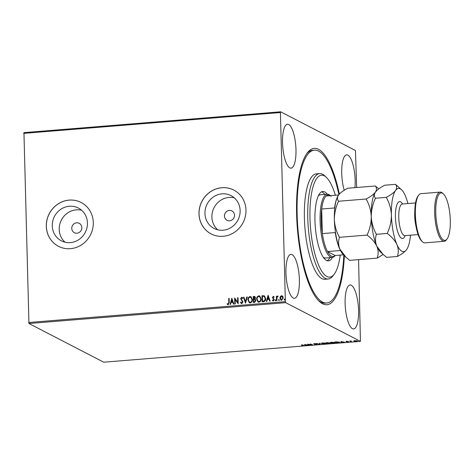 <?xml version="1.0" encoding="UTF-8"?>
<svg xmlns="http://www.w3.org/2000/svg" width="474" height="474" viewBox="0 0 474 474"><rect width="100%" height="100%" fill="white"/><g stroke="black" fill="none" stroke-linecap="round" stroke-linejoin="round"><path stroke-width="0.71" d="M344.349 255.693A78.435 23.25 -94.6 0 1 319.393 301.482A78.435 23.25 -94.6 0 1 296.611 214.195A78.435 23.25 -94.6 0 1 307.324 152.841A78.435 23.25 -94.6 0 1 339.354 194.067M318.564 300.658A76.675 22.728 85.4 0 0 325.081 303.135L326.758 302.999A76.675 22.728 -94.6 0 1 313.444 291.717A76.675 22.728 -94.6 0 1 297.068 206.676A76.675 22.728 -94.6 0 1 314.345 150.157A76.675 22.728 -94.6 0 1 327.664 161.444A76.675 22.728 -94.6 0 1 338.892 194.601M224.451 216.026A5.285 4.965 -62.6 0 0 227.052 220.315A5.285 4.965 -62.6 0 0 232.1 219.93A5.285 4.965 -62.6 0 0 234.517 215.208A5.285 4.965 -62.6 0 0 231.91 210.924A5.285 4.965 -62.6 0 0 226.862 211.303A5.285 4.965 -62.6 0 0 224.451 216.026M71.764 228.427A5.285 4.965 -62.6 0 0 74.365 232.71A5.285 4.965 -62.6 0 0 79.413 232.331A5.285 4.965 -62.6 0 0 81.83 227.609A5.285 4.965 -62.6 0 0 79.223 223.319A5.285 4.965 -62.6 0 0 74.175 223.704A5.285 4.965 -62.6 0 0 71.764 228.427M52.27 225.855A18.474 17.348 -62.6 0 0 61.365 240.833A18.474 17.348 -62.6 0 0 79.01 239.494A18.474 17.348 -62.6 0 0 87.441 222.999A18.474 17.348 -62.6 0 0 78.34 208.021A18.474 17.348 -62.6 0 0 60.702 209.354A18.474 17.348 -62.6 0 0 52.27 225.855M81.593 210.237A18.474 17.348 -62.6 0 0 59.209 229.446A18.474 17.348 -62.6 0 0 65.056 242.208M204.958 213.454A18.474 17.348 -62.6 0 0 214.052 228.432A18.474 17.348 -62.6 0 0 231.691 227.099A18.474 17.348 -62.6 0 0 240.128 210.598A18.474 17.348 -62.6 0 0 231.028 195.62A18.474 17.348 -62.6 0 0 213.389 196.959A18.474 17.348 -62.6 0 0 204.958 213.454M234.28 197.836A18.474 17.348 -62.6 0 0 211.896 217.045A18.474 17.348 -62.6 0 0 217.744 229.807M198.997 213.91A24.678 23.173 -62.6 0 0 211.149 233.919A24.678 23.173 -62.6 0 0 234.713 232.13A24.678 23.173 -62.6 0 0 245.976 210.095A24.678 23.173 -62.6 0 0 233.824 190.08A24.678 23.173 -62.6 0 0 210.26 191.869A24.678 23.173 -62.6 0 0 198.997 213.91M233.854 190.098A24.678 23.173 -62.6 0 0 210.302 191.905A24.678 23.173 -62.6 0 0 199.05 213.934A24.678 23.173 -62.6 0 0 211.179 233.931M46.31 226.305A24.678 23.173 -62.6 0 0 58.462 246.314A24.678 23.173 -62.6 0 0 82.026 244.531A24.678 23.173 -62.6 0 0 93.289 222.49A24.678 23.173 -62.6 0 0 81.137 202.481A24.678 23.173 -62.6 0 0 57.573 204.264A24.678 23.173 -62.6 0 0 46.31 226.305M81.167 202.493A24.678 23.173 -62.6 0 0 57.615 204.3A24.678 23.173 -62.6 0 0 46.363 226.335A24.678 23.173 -62.6 0 0 58.492 246.326M282.534 142.721A22.035 6.529 85.4 0 0 291.042 168.163A22.035 6.529 85.4 0 0 295.983 149.683A22.035 6.529 85.4 0 0 287.475 124.241A22.035 6.529 85.4 0 0 282.534 142.721M345.119 303.473A22.035 6.529 85.4 0 0 353.628 328.915A22.035 6.529 85.4 0 0 358.569 310.434A22.035 6.529 85.4 0 0 350.061 284.993A22.035 6.529 85.4 0 0 345.119 303.473M354.937 187.645A22.035 6.529 85.4 0 0 355.162 180.298A22.035 6.529 85.4 0 0 346.654 154.856A22.035 6.529 85.4 0 0 341.713 173.336A22.035 6.529 85.4 0 0 344.254 190.264M285.941 272.858A22.035 6.529 85.4 0 0 294.449 298.3A22.035 6.529 85.4 0 0 299.39 279.82A22.035 6.529 85.4 0 0 290.882 254.378A22.035 6.529 85.4 0 0 285.941 272.858M357.189 340.889L356.241 341.387L353.877 341.156L354.819 340.652L357.337 341.043M351.098 341.79L349.717 341.079L351.323 340.966L350.683 341.268L351.548 341.754L351.086 341.517M351.027 340.96L350.683 341.268M348.461 341.784L346.79 342.044L348.017 341.825L346.067 341.576L347.632 341.351L346.512 341.541L348.55 341.867M347.691 341.979L348.017 341.671M346.061 341.422L346.565 341.321M339.414 342.192C340.024 342.465 339.58 342.684 338.081 342.85L336.718 342.957L334.834 341.985L337.186 341.837L339.645 342.418M330.005 343.182L327.984 343.668L326.1 342.696L328.749 342.761L330.117 343.3M320.074 344.308L316.312 343.49L319.66 344.071L319.66 343.217L320.151 343.176L320.151 344.302L319.66 343.875M309.836 345.143L307.502 344.207L311.845 344.693L310.44 343.964L312.775 344.906L308.438 344.414L309.836 345.143M303.277 345.309L302.862 345.736L301.535 345.712L302.809 345.333L301.553 344.687L303.579 345.534M302.667 345.635L302.803 345.06M28.653 322.504L285.366 301.66L285.662 302.667L360.441 341.357L103.729 362.201L28.944 323.511L23.949 132.643L280.661 111.799L355.447 150.489L356.679 187.503M285.662 302.667L28.944 323.511M304.64 344.438L308.479 345.25L305.132 345.161L304.64 345.564L304.64 344.438M313.835 343.733L315.903 343.686L314.286 343.881L317.13 344.272L314.671 344.533L316.673 344.308L313.747 343.828M316.176 344.539L316.673 344.148M314.635 343.603L314.286 343.881M321.899 343.389L321.627 343.626C321.058 343.354 321.467 343.117 322.859 342.927L326.136 343.253C326.704 343.531 326.284 343.763 324.874 343.952L321.408 343.395M330.633 342.684L330.36 342.915C329.791 342.643 330.2 342.412 331.593 342.222L334.869 342.548C335.438 342.821 335.017 343.052 333.607 343.241L330.141 342.69M340.93 341.487L344.77 342.305L343.075 342.08L340.93 342.619L340.93 341.487M358.569 259.634L360.441 341.357M280.318 296.546L281.515 295.711L282.753 296.345L283.233 297.885L281.639 300.303L280.934 300.172L279.921 298.152L280.318 296.546L281.515 295.711M276.514 300.64L276.395 296.203L276.852 296.167L276.863 296.819L277.634 296.025L277.977 296.149L277.776 296.641L276.958 297.583L276.964 300.605L276.514 300.64M276.863 296.819L277.977 296.149M277.871 296.688L277.574 296.576M272.609 300.024L273.344 300.498L272.716 300.078L273.344 300.498L273.877 299.734L272.544 297.672L273.267 296.38L274.156 296.943L273.901 297.34L273.308 296.925L272.888 297.553L274.221 299.621L273.302 300.978L272.36 300.457L272.609 300.024L273.237 300.439L273.771 299.681L272.437 297.613L273.267 296.38L273.628 296.457M273.901 297.34L273.308 296.925M273.302 300.978L272.805 300.877M262.24 301.802L262.081 295.794L264.373 295.823L265.671 298.555C265.784 300.303 265.061 301.351 263.497 301.701L262.134 301.808L261.974 295.735L264.421 295.841M255.213 299.23L255.913 300.587L254.574 302.424L253.4 302.519L253.24 296.446L254.822 296.475L255.462 297.773L255.16 299.201M245.496 303.159L243.452 297.239L243.944 297.198L245.491 301.689L246.8 296.967L247.292 296.931L245.496 303.159M235.252 303.994L234.802 304.03L234.642 297.956L237.699 302.246L237.581 297.719L238.031 297.678L238.191 303.751L235.134 299.473L235.252 303.994M228.237 304.717L227.111 304.107L227.324 303.621L228.213 304.095L228.8 302.477L228.693 298.436L229.149 298.401L229.256 302.501L228.237 304.717L227.698 304.604M285.366 301.66L280.412 112.528L23.7 133.372M231.78 298.187L233.901 304.101L233.409 304.142L232.752 302.246L231.105 302.376L230.554 304.373L230.062 304.415L231.875 298.235M241.776 303.621L240.419 302.4L240.78 302.062L241.722 302.999L242.516 301.902L240.626 298.733L241.639 297.234L242.801 298.17L242.457 298.573L241.645 297.856L241.076 298.673L242.972 301.873L241.776 303.621L241.26 303.52M241.485 302.963L241.835 303.052L242.516 301.902M242.629 301.956L240.733 298.792L241.639 297.234L242.084 297.322M241.977 297.939L241.645 297.856M247.902 299.947C247.819 298.217 248.536 297.085 250.047 296.546L250.995 296.73L252.417 299.55C252.488 301.286 251.765 302.412 250.248 302.933L249.324 302.75L248.009 300.006C247.932 298.276 248.643 297.139 250.154 296.606L250.047 296.546M256.635 299.242C256.553 297.512 257.269 296.374 258.78 295.841L259.728 296.019L261.15 298.845C261.221 300.575 260.504 301.701 258.982 302.222L258.057 302.045L256.742 299.295C256.665 297.565 257.376 296.434 258.887 295.894L258.78 295.841M268.071 295.243L270.192 301.156L269.7 301.197L269.042 299.295L267.395 299.432L266.838 301.428L266.347 301.47L268.071 295.243L266.477 301.458M275.572 300.86L275.074 300.332L275.435 299.793L275.827 300.267L275.459 300.806L275.074 300.332L275.459 300.806M275.181 300.386L275.435 299.793L275.827 300.267M279.032 300.581L278.534 300.048L278.896 299.515L279.287 299.989L278.925 300.522L278.534 300.048L278.925 300.522M278.641 300.107L278.896 299.515L279.287 299.989M284.678 300.119L284.181 299.592L284.542 299.053L284.933 299.527L284.572 300.066L284.181 299.592L284.572 300.066M284.287 299.645L284.542 299.053L284.933 299.527M280.661 111.799L280.412 112.528M314.345 150.157L312.668 150.294A76.675 22.728 85.4 0 0 306.642 153.789M227.917 304.03L228.326 304.148L228.912 302.536L228.693 298.436M228.806 298.496L229.149 298.466M227.751 304.628L227.111 304.107M227.218 304.16L227.425 303.698M233.492 304.136L232.752 302.246M230.186 304.403L231.887 298.259M231.282 301.742L232.651 301.695L231.857 299.651L231.282 301.742L232.544 301.636L231.857 299.651M234.908 304.018L234.642 297.956M237.581 297.719L237.699 302.246M237.687 297.773L238.031 297.743M238.155 303.757L235.134 299.473M241.882 303.674L240.419 302.4M240.525 302.453L240.828 302.169M241.539 302.993L241.835 303.052M241.746 297.287L242.137 297.352M242.564 298.626L241.758 297.909M245.573 303.135L243.452 297.239M243.559 297.299L243.968 297.263M246.8 296.967L245.491 301.689M246.907 297.026L247.274 296.997M250.154 296.606L251.048 296.76M249.377 302.779L248.009 300.006M249.555 302.193L250.325 302.365C251.558 301.95 252.138 301.043 252.073 299.645L250.853 297.346M251.967 299.586L250.799 297.317L250.082 297.168C248.862 297.607 248.287 298.519 248.352 299.912L249.496 302.169L250.219 302.311C251.445 301.897 252.032 300.99 251.967 299.586L252.073 299.645M253.507 302.513L253.24 296.446M253.347 296.499L254.876 296.505M255.569 300.682L254.722 299.598L253.774 299.604L253.833 301.861L254.461 301.873L255.569 300.682L254.834 299.651M255.119 297.879L253.709 297.032L253.762 298.976L255.119 297.879L254.283 297.05M254.177 296.997L254.704 297.097M254.1 299.017L255.012 297.82M254.461 301.873L255.462 300.623M253.833 301.861L254.348 301.82M258.887 295.894L259.782 296.049M258.111 302.068L256.742 299.295M258.289 301.488L259.059 301.654C260.291 301.239 260.872 300.332 260.807 298.934L259.586 296.641M260.7 298.881L259.533 296.611L258.816 296.463C257.595 296.896 257.021 297.808 257.086 299.201L258.229 301.458L258.952 301.6C260.179 301.186 260.765 300.279 260.7 298.881L260.807 298.934M265.327 298.65L264.042 296.363L262.442 296.321L262.566 301.15L264.368 300.913L265.327 298.65L264.148 296.422M264.368 300.913L265.215 298.59M262.566 301.15L264.261 300.86M269.783 301.186L269.042 299.295M267.573 298.792L268.942 298.744L268.148 296.7L267.573 298.792L268.835 298.691L268.148 296.7M273.374 296.434L273.682 296.487M274.008 297.399L273.415 296.979L274.008 297.399M273.409 301.037L272.36 300.457M272.467 300.51L272.686 300.131M275.542 299.846L275.933 300.326M276.62 300.635L276.395 296.203M276.502 296.262L276.852 296.232M277.74 296.084L278.09 296.203M279.008 299.568L279.393 300.042M281.621 295.764L282.249 295.871M280.993 300.196L279.921 298.152M280.027 298.211L280.424 296.6M281.183 299.687L281.728 299.817L282.889 297.98L281.639 296.309M282.889 297.98L281.526 296.256L282.048 296.38M281.728 299.817L282.782 297.927M281.526 296.256L280.371 298.122L281.621 299.758L281.236 299.716M284.655 299.112L285.04 299.586M303.271 344.959L302.856 345.392M305.132 345.522L305.132 345.161M305.126 345.179L304.64 345.214M305.132 344.669L305.132 345.048L306.4 344.942L305.132 344.669L305.132 345.048M314.351 343.709L313.835 343.579M317.124 343.928L316.389 344.29M320.14 343.176L320.151 344.302M326.213 343.3L325.863 343.449M325.857 343.123L325.863 343.472L323.072 343.028L322.077 343.591L324.666 343.851L325.679 343.093M321.893 343.058L322.077 343.591M329.999 342.838L329.146 343.223M327.214 342.72L326.746 342.755L327.35 343.069L328.298 342.797L327.208 342.607M327.771 343.152L328.239 343.531L329.554 343.223L327.765 343.034M328.5 342.755L328.512 343.105M334.946 342.589L334.597 342.738M334.591 342.418L334.597 342.761L331.806 342.317L330.811 342.88L333.4 343.14L334.413 342.382M330.627 342.352L330.811 342.88M339.497 342.24L339.147 342.364M335.479 342.05L336.973 342.821L338.62 342.661L338.957 342.228L335.474 341.932M338.951 342.021L338.62 342.661M340.93 342.269L341.416 341.867L341.422 342.578M341.422 341.724L341.422 342.098L342.684 341.997L341.422 341.724L341.422 342.098M348.455 341.434L347.898 341.718M346.417 341.339L346.423 341.677M357.147 340.865L356.851 340.96M354.202 340.93L353.906 340.83M356.845 340.699L356.857 341.049L354.985 340.741L354.327 341.12L356.069 341.304L356.732 340.741M354.197 340.652L354.327 341.12M335.385 195.27A51.115 15.15 85.4 0 0 330.325 182.745A51.115 15.15 85.4 0 0 326.343 177.359A51.115 15.15 85.4 0 0 310.174 205.337A51.115 15.15 85.4 0 0 320.845 269.593A51.115 15.15 85.4 0 0 334.206 274.221A51.115 15.15 85.4 0 0 340.237 255.083M334.206 274.221L332.825 276.016A52.881 15.672 -94.6 0 1 328.186 279.008A52.881 15.672 -94.6 0 1 319.002 271.229A52.881 15.672 -94.6 0 1 307.715 212.577A52.881 15.672 -94.6 0 1 319.63 173.603A52.881 15.672 -94.6 0 1 324.69 175.813L326.343 177.359M323.256 257.216A31.728 9.403 85.4 0 0 325.638 257.998L332.345 257.453A31.728 9.403 -94.6 0 1 320.098 220.819A31.728 9.403 -94.6 0 1 327.214 194.204A31.728 9.403 -94.6 0 1 330.248 195.531L330.402 195.673M327.125 260.706A34.809 10.321 85.4 0 0 329.868 257.655M332.387 257.447A34.809 10.321 -94.6 0 1 328.405 260.866A34.809 10.321 -94.6 0 1 322.356 255.741A34.809 10.321 -94.6 0 1 314.926 217.133A34.809 10.321 -94.6 0 1 322.77 191.472A34.809 10.321 -94.6 0 1 327.25 194.204M319.63 173.603L316.271 173.875A52.881 15.672 85.4 0 0 304.355 212.85A52.881 15.672 85.4 0 0 315.648 271.501A52.881 15.672 85.4 0 0 324.832 279.281L328.186 279.008M343.81 255.19A76.675 22.728 -94.6 0 1 326.758 302.999M324.731 194.405A34.809 10.321 85.4 0 0 321.532 191.834M327.214 194.204L320.501 194.749A31.728 9.403 85.4 0 0 318.279 195.904M331.077 196.307A30.846 9.142 85.4 0 0 326.076 196.023A30.846 9.142 85.4 0 0 321.686 209.01A30.846 9.142 85.4 0 0 321.206 220.89A30.846 9.142 85.4 0 0 322.332 233.605A30.846 9.142 85.4 0 0 327.534 251.552L335.159 255.498L343.425 254.822M340.516 250.515L327.534 251.552A30.846 9.142 85.4 0 0 335.159 255.498M334.757 208.311L334.608 207.962L321.686 209.01L322.332 233.605L335.254 232.556L335.42 232.076M335.26 255.486L335.13 255.652A31.728 9.403 -94.6 0 1 332.345 257.453M326.076 196.023L338.566 195.01M334.608 207.962A30.846 9.142 -94.6 0 1 336.842 198.405M340.451 250.503A30.846 9.142 -94.6 0 1 335.254 232.556M422.535 241.835L421.712 241.059A23.795 7.051 -94.6 0 1 414.797 214.58A23.795 7.051 -94.6 0 1 418.05 195.969L418.743 195.069A24.678 7.311 85.4 0 0 415.372 214.372A24.678 7.311 85.4 0 0 422.535 241.835A24.678 7.311 85.4 0 0 424.9 242.866L444.197 241.296A24.678 7.311 -94.6 0 1 434.664 212.802A24.678 7.311 -94.6 0 1 440.204 192.106A24.678 7.311 -94.6 0 1 442.562 193.137L443.386 193.907A23.795 7.051 85.4 0 0 435.772 212.873A23.795 7.051 85.4 0 0 447.047 239.003A23.795 7.051 85.4 0 0 450.3 220.392A23.795 7.051 85.4 0 0 443.386 193.907M440.204 192.106L420.906 193.67A24.678 7.311 85.4 0 0 418.743 195.069M378.767 188.889L375.337 185.992L347.768 188.225C343.383 190.518 340.291 192.817 338.489 195.116L338.703 194.838A31.728 9.403 85.4 0 0 338.489 195.116C337.05 197.415 337.073 199.459 338.56 201.249L366.129 199.009C369.205 204.436 370.923 210.32 371.272 216.665C371.249 223.053 369.85 229.191 367.072 235.074L339.502 237.314C336.421 231.893 334.709 226.009 334.36 219.663C334.377 213.27 335.776 207.138 338.56 201.249M375.337 185.992C376.824 187.781 376.848 189.825 375.408 192.118C373.607 194.423 370.514 196.722 366.129 199.009M367.072 235.074C371.575 238.428 374.821 242.137 376.824 246.219C378.43 250.278 378.56 254.248 377.227 258.117L349.658 260.356L346.002 257.246L339.911 249.217C338.306 245.153 338.169 241.189 339.502 237.314M377.227 258.117L383.14 254.455M375.645 191.804A31.728 9.403 85.4 0 0 375.604 191.852A31.728 9.403 85.4 0 0 375.408 192.118A31.728 9.403 85.4 0 0 371.272 216.665A31.728 9.403 85.4 0 0 376.824 246.219A31.728 9.403 85.4 0 0 380.486 251.972L382.755 254.094M338.489 195.116A31.728 9.403 -94.6 0 0 334.36 219.663A31.728 9.403 85.4 0 0 339.911 249.217A31.728 9.403 85.4 0 0 343.573 254.971L345.842 257.092M407.924 203.571A31.728 9.403 85.4 0 0 405.223 195.495A31.728 9.403 85.4 0 0 401.561 189.742A31.728 9.403 85.4 0 0 395.541 190.489A31.728 9.403 85.4 0 0 391.406 215.03A31.728 9.403 85.4 0 0 396.957 244.584C398.563 248.643 398.699 252.612 397.36 256.481L386.571 257.358L382.915 254.248L376.824 246.219C375.218 242.155 375.082 238.191 376.415 234.316C373.34 228.895 371.622 223.011 371.272 216.665C371.29 210.272 372.694 204.134 375.473 198.251C373.986 196.461 373.962 194.417 375.408 192.118L375.615 191.84M375.408 192.118C377.203 189.819 380.296 187.52 384.681 185.227L395.476 184.356C396.957 186.146 396.981 188.19 395.541 190.489C393.746 192.788 390.653 195.087 386.263 197.374C389.338 202.801 391.056 208.684 391.406 215.03C391.388 221.423 389.984 227.561 387.205 233.439C391.708 236.793 394.955 240.508 396.957 244.584A31.728 9.403 85.4 0 0 406.437 249.863A31.728 9.403 85.4 0 0 406.639 249.591A31.728 9.403 85.4 0 0 410.49 235.193M401.561 189.742L395.476 184.356M397.36 256.481C401.715 254.218 404.808 251.919 406.639 249.591M387.205 233.439L376.415 234.316M386.263 197.374L375.473 198.251M447.047 239.003L446.36 239.897A24.678 7.311 -94.6 0 1 444.197 241.296M405.193 235.619A18.51 5.487 -94.6 0 1 399.203 235.448A18.51 5.487 -94.6 0 1 395.44 217.116A18.51 5.487 -94.6 0 1 402.622 203.998M415.538 202.949L402.325 204.021A15.861 4.704 85.4 0 0 398.764 217.329A15.861 4.704 85.4 0 0 404.891 235.649L404.618 235.643M415.923 225.926A15.861 4.704 -94.6 0 1 414.703 216.037A15.861 4.704 -94.6 0 1 414.78 211.837M303.058 345.51L303.046 345.167M316.739 344.373L316.727 344.029M314.232 343.834L314.226 343.484M339.147 342.412L339.135 342.062M346.476 341.499L346.464 341.156M348.064 341.867L348.052 341.523M418.109 234.571L404.891 235.649"/></g></svg>
